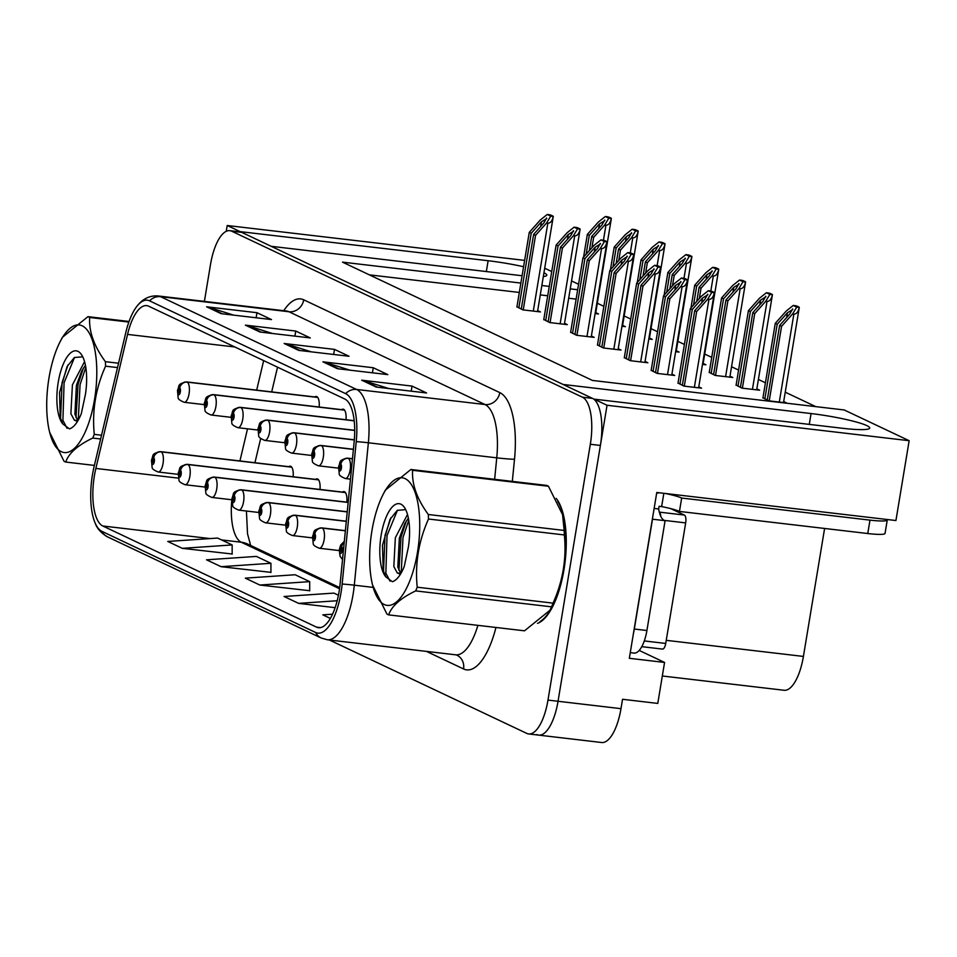 <?xml version="1.0" encoding="UTF-8"?>
<svg xmlns="http://www.w3.org/2000/svg" width="957" height="957" viewBox="0 0 957 957"><rect width="100%" height="100%" fill="white"/><g stroke="black" fill="none" stroke-linecap="round" stroke-linejoin="round"><path stroke-width="1.44" d="M346.003 419.728A10.934 4.091 -83.3 0 0 343.132 409.153A10.934 4.091 -83.3 0 0 341.637 409.656M319.997 489.458A10.934 4.091 -83.3 0 0 317.114 478.871A10.934 4.091 -83.3 0 0 315.619 479.385M346.841 502.162A10.934 4.091 -83.3 0 0 343.97 491.575A10.934 4.091 -83.3 0 0 342.474 492.089M319.16 407.024A10.934 4.091 -83.3 0 0 316.288 396.437A10.934 4.091 -83.3 0 0 314.793 396.952M293.141 476.753A10.934 4.091 -83.3 0 0 290.27 466.167A10.934 4.091 -83.3 0 0 288.775 466.681M536.853 734.581A41.007 15.36 -83.3 0 0 538.731 735.12A41.007 15.36 -83.3 0 0 558.039 701.278L607.049 405.266L594.106 399.141L842.088 428.234A43.747 5.084 9.4 0 0 869.734 428.03A43.747 5.084 9.4 0 0 811.069 413.556L563.099 384.463L271.178 246.308L519.149 275.401A43.747 5.084 9.4 0 0 522.091 275.724M639.204 650.425L664.565 662.435L629.323 658.296L656.777 492.472L895.931 520.536L909.15 440.698L607.049 405.266M664.565 662.435L657.782 703.419L622.529 699.28L620.985 708.659L558.039 701.278L600.398 445.448A41.007 15.36 -83.3 0 0 592.515 398.387L241.762 232.384A41.007 15.36 -83.3 0 0 239.884 231.845L229.812 230.661A41.007 15.36 -83.3 0 0 210.504 264.503L204.391 301.383M329.447 640.006L526.781 733.397A41.007 15.36 -83.3 0 0 528.659 733.947L601.666 742.512A41.007 15.36 -83.3 0 0 620.985 708.659M524.627 260.388L227.216 225.505L226.259 231.295M523.575 266.74A43.747 5.084 9.4 0 0 488.13 260.723L240.159 231.63L227.216 225.505M543.325 276.561A43.747 5.084 9.4 0 0 546.794 275.197A43.747 5.084 9.4 0 0 543.947 272.793M520.871 283.069L342.51 262.146L592.467 380.443L844.218 409.967L909.15 440.698M577.669 289.732L570.24 288.858M549.27 286.394L541.841 285.521M544.7 268.223L551.734 271.549M571.544 280.927L578.578 284.253M824.599 528.467L803.413 656.43A41.007 15.36 96.7 0 1 784.094 690.272L662.316 675.989M815.807 406.641L785.242 392.179M765.421 382.788L758.399 379.462M738.577 370.084L731.555 366.758M711.733 357.38L704.711 354.054M684.411 344.448L677.855 341.35M657.567 331.744L651.011 328.646M630.723 319.04L624.167 315.942M603.867 306.336L597.324 303.237M576.114 299.11L568.685 298.237M547.715 295.773L540.286 294.9M519.316 292.447L369.354 274.85M762.956 397.729L768.854 400.839L786.475 402.909L783.687 401.581M736.1 385.025L741.998 388.135L759.631 390.205L756.843 388.877M702.486 364.39L705.931 364.784L703.144 363.469M675.642 351.674L679.087 352.08L676.3 350.764M648.786 338.969L652.243 339.376L649.456 338.06M621.942 326.265L625.388 326.672L622.6 325.356M709.257 372.321L715.154 375.431L732.775 377.489L729.988 376.173M595.098 313.561L598.544 313.968L595.756 312.652M678.034 382.991L683.932 386.102L701.553 388.171L698.766 386.843M651.179 370.287L657.088 373.397L674.709 375.455L671.922 374.139M597.491 344.879L603.389 347.977L621.009 350.047L618.222 348.731M570.647 332.175L576.545 335.273L594.165 337.343L591.378 336.027M543.791 319.459L549.701 322.569L567.322 324.638L564.534 323.322M624.335 357.583L630.232 360.681L647.853 362.751L645.078 361.435M516.947 306.754L522.845 309.865L540.466 311.934L537.69 310.618M537.511 623.354A65.614 24.583 -83.3 0 0 563.96 569.726A65.614 24.583 -83.3 0 0 556.173 498.394M339.101 591.605A43.747 16.389 96.7 0 1 318.502 627.708A43.747 16.389 96.7 0 1 316.504 627.122L102.794 525.991A43.747 16.389 96.7 0 1 95.856 468.452L127.556 334.4A43.747 16.389 96.7 0 1 146.684 305.63A43.747 16.389 96.7 0 1 148.682 306.204L344.759 398.997A43.747 16.389 96.7 0 1 354.162 441.644L340.106 584.045A43.747 16.389 96.7 0 1 339.101 591.605M341.039 592.527A49.214 18.434 -83.3 0 0 342.163 584.021L356.231 441.62A49.214 18.434 -83.3 0 0 345.644 393.65L149.579 300.857A49.214 18.434 -83.3 0 0 136.564 306.742A49.214 18.434 -83.3 0 0 125.798 332.569L94.097 466.621A49.214 18.434 -83.3 0 0 95.198 523.144A49.214 18.434 -83.3 0 0 101.909 531.35L315.619 632.481A49.214 18.434 -83.3 0 0 341.039 592.527M538.731 735.12A41.007 15.36 -83.3 0 0 558.039 701.278L547.978 700.093L590.325 444.263A41.007 15.36 -83.3 0 0 582.442 397.203L231.69 231.199A41.007 15.36 -83.3 0 0 229.812 230.661M182.309 548.337L232.156 544.94L217.61 538.061L167.774 541.459L182.309 548.337L232.156 554.007M221.079 566.688L270.927 563.29L256.38 556.412L206.533 559.809L221.079 566.688L270.927 572.358M259.837 585.038L309.685 581.629L295.151 574.75L245.303 578.148L259.837 585.038L309.685 590.708M528.659 733.947A41.007 15.36 -83.3 0 0 547.978 700.093M206.616 306.79L256.966 312.7L271.501 319.578L221.151 313.669L206.616 306.79A10.934 10.06 115.3 0 1 208.339 307.161L222.407 313.824M322.916 361.83L373.266 367.739L387.812 374.618L337.462 368.708L322.916 361.83A10.934 10.06 115.3 0 1 324.638 362.201L338.718 368.864M361.686 380.18L412.036 386.09L426.583 392.968L376.233 387.059L361.686 380.18A10.934 10.06 115.3 0 1 363.409 380.551L377.477 387.202M245.387 325.141L295.737 331.05L310.271 337.929L259.921 332.019L245.387 325.141A10.934 10.06 115.3 0 1 247.109 325.512L261.177 332.163M284.157 343.491L334.507 349.389L349.042 356.267L298.692 350.37L284.157 343.491A10.934 10.06 115.3 0 1 285.88 343.85L299.948 350.513M338.443 595.242L333.921 593.101L284.073 596.498L298.608 603.377L335.141 607.671M332.546 614.191L322.844 614.849L330.368 618.413M334.507 349.389L333.658 354.473M311.252 351.841L285.88 343.85M295.737 331.05L294.9 336.122M272.482 333.491L247.109 325.512M412.036 386.09L411.199 391.162M388.781 388.53L363.409 380.551M373.266 367.739L372.429 372.811M350.023 370.192L324.638 362.201M256.966 312.7L256.129 317.772M233.711 315.14L208.339 307.161M309.685 581.629L309.685 590.876M298.608 603.377L337.187 600.745M270.927 563.29L270.927 572.537M232.156 544.94L232.156 554.187M518.838 307.963L531.207 233.293L541.447 221.809L546.758 218.519M317.652 397.322L186.926 381.987A6.831 6.316 109.1 0 0 179.629 387.992A3.421 1.28 -83.3 0 0 177.918 390.791A3.421 1.28 -83.3 0 0 178.576 394.715A3.421 1.28 -83.3 0 0 180.335 391.939A3.421 1.28 -83.3 0 0 179.737 388.04L178.971 392.717L179.629 387.992M179.737 388.04A6.831 6.244 -58.8 0 1 187.237 382.142A10.252 3.84 96.7 0 1 189.055 393.817A10.252 3.84 96.7 0 1 184.222 402.287C179.976 400.528 177.942 398.985 178.146 397.645L177.464 390.408C179.856 385.456 176.686 384.14 186.615 381.915A10.252 3.84 96.7 0 1 186.926 381.987M317.748 397.454L187.237 382.142M516.9 307.053L529.269 232.372L540.298 220.014L547.213 214.488L549.761 214.787A6.831 0.79 9.4 0 1 551.376 215.349L552.835 216.031A6.831 0.79 9.4 0 1 553.278 216.414A6.831 0.79 9.4 0 1 553.266 216.449C552.249 220.983 550.442 223.208 547.847 223.137L546.591 222.993L550.718 216.15L547.213 214.488M523.228 309.912L535.561 235.35L546.591 222.993M535.561 235.35L533.623 234.429L521.266 309.111M546.591 217.969L543.863 222.957L533.623 234.429M531.207 233.293L529.269 232.372M550.718 216.15L553.266 216.449M586.151 254.203L589.273 235.326L599.513 223.854L604.836 220.553M291.634 467.052L160.908 451.716A6.831 6.316 109.1 0 0 153.61 457.721A3.421 1.28 -83.3 0 0 151.9 460.52A3.421 1.28 -83.3 0 0 152.558 464.432A3.421 1.28 -83.3 0 0 154.316 461.657A3.421 1.28 -83.3 0 0 153.718 457.769L152.953 462.446L153.61 457.721M153.718 457.769A6.831 6.244 -58.8 0 1 161.219 451.871A10.252 3.84 96.7 0 1 163.037 463.547A10.252 3.84 96.7 0 1 158.204 472.004C153.957 470.246 151.924 468.703 152.127 467.375L151.445 460.138C153.838 455.173 150.668 453.869 160.597 451.644A10.252 3.84 96.7 0 1 160.908 451.716M291.729 467.172L161.219 451.871M583.591 257.074L587.335 234.405L598.364 222.048L605.279 216.521L607.839 216.82A6.831 0.79 9.4 0 1 609.453 217.383L610.901 218.064A6.831 0.79 9.4 0 1 611.356 218.447A6.831 0.79 9.4 0 1 611.344 218.483C610.315 223.017 608.52 225.242 605.925 225.17L604.668 225.027L608.784 218.184L605.279 216.521M591.928 247.731L593.639 237.384L604.668 225.027M593.639 237.384L591.701 236.475L589.356 250.614M604.668 220.014L601.941 224.991L591.701 236.475M589.273 235.326L587.335 234.405M608.784 218.184L611.344 218.483M545.681 320.679L558.051 245.997L568.291 234.525L573.602 231.223M344.508 410.027L213.77 394.691A6.831 6.316 109.1 0 0 206.473 400.696A3.421 1.28 -83.3 0 0 204.762 403.495A3.421 1.28 -83.3 0 0 205.42 407.419A3.421 1.28 -83.3 0 0 207.179 404.644A3.421 1.28 -83.3 0 0 206.58 400.744L205.815 405.421L206.473 400.696M206.58 400.744A6.831 6.244 -58.8 0 1 214.081 394.846A10.252 3.84 96.7 0 1 215.899 406.522A10.252 3.84 96.7 0 1 211.066 414.991C206.82 413.233 204.798 411.689 205.001 410.35L204.308 403.112C206.7 398.16 203.542 396.844 213.459 394.619A10.252 3.84 96.7 0 1 213.77 394.691M344.592 410.158L214.081 394.846M543.743 319.758L556.113 245.076L567.142 232.718L574.056 227.192L576.616 227.503A6.831 0.79 9.4 0 1 578.219 228.053L579.679 228.735A6.831 0.79 9.4 0 1 580.133 229.118A6.831 0.79 9.4 0 0 580.133 229.118C579.093 233.687 577.286 235.912 574.702 235.841L573.446 235.697L577.561 228.855L574.056 227.192M550.072 322.617L562.417 248.054L573.446 235.697M562.417 248.054L560.479 247.145L548.11 321.815M573.446 230.685L570.719 235.661L560.479 247.145M558.051 245.997L556.113 245.076M577.561 228.855L580.109 229.154L564.367 324.291M572.537 333.383L584.894 258.701L595.134 247.229L600.458 243.927M354.198 420.721L240.614 407.407A6.831 6.316 109.1 0 0 233.317 413.4A3.421 1.28 -83.3 0 0 231.606 416.199A3.421 1.28 -83.3 0 0 232.264 420.123A3.421 1.28 -83.3 0 0 234.034 417.348A3.421 1.28 -83.3 0 0 233.424 413.448L232.659 418.137L233.317 413.4M233.424 413.448A6.831 6.244 -58.8 0 1 240.937 407.55A10.252 3.84 96.7 0 1 242.743 419.238A10.252 3.84 96.7 0 1 237.922 427.695C233.664 425.937 231.642 424.394 231.845 423.054L231.163 415.817C233.556 410.864 230.386 409.548 240.303 407.335A10.252 3.84 96.7 0 1 240.614 407.407M354.21 420.841L240.937 407.55M570.599 332.462L582.957 257.78L593.986 245.423L600.9 239.908L603.46 240.207L605.925 225.17M576.915 335.321L589.261 260.759L600.29 248.401L601.546 248.545C604.13 248.617 605.937 246.392 606.965 241.858A6.831 0.79 9.4 0 0 606.977 241.822A6.831 0.79 9.4 0 0 606.523 241.439L605.075 240.757A6.831 0.79 9.4 0 0 603.46 240.207M589.261 260.759L587.323 259.849L574.954 334.531M600.29 243.389L597.563 248.377L587.323 259.849M584.894 258.701L582.957 257.78M600.29 248.401L604.405 241.559L600.9 239.908M604.405 241.559L606.965 241.858M599.381 346.087L611.738 271.405L621.978 259.933L627.302 256.632M354.712 430.339L267.458 420.111A6.831 6.316 109.1 0 0 260.172 426.104A3.421 1.28 -83.3 0 0 258.45 428.903A3.421 1.28 -83.3 0 0 259.108 432.827A3.421 1.28 -83.3 0 0 260.878 430.052A3.421 1.28 -83.3 0 0 260.268 426.164L259.503 430.841L260.172 426.104M260.268 426.164A6.831 6.244 -58.8 0 1 267.781 420.255A10.252 3.84 96.7 0 1 269.599 431.942A10.252 3.84 96.7 0 1 264.766 440.399C260.507 438.641 258.486 437.098 258.689 435.77L258.007 428.533C260.4 423.568 257.23 422.252 267.159 420.039A10.252 3.84 96.7 0 1 267.458 420.111M354.712 430.459L267.781 420.255M597.443 345.166L609.8 270.484L620.842 258.127L627.756 252.612L630.304 252.911L632.768 237.874C635.364 237.946 637.171 235.721 638.187 231.187A6.831 0.79 9.4 0 0 638.199 231.151A6.831 0.79 9.4 0 0 637.757 230.769L636.297 230.087A6.831 0.79 9.4 0 0 634.682 229.536L632.134 229.237L625.22 234.752L614.191 247.109L610.434 269.79M603.759 348.025L616.105 273.463L627.134 261.105L628.39 261.261C630.986 261.321 632.792 259.096 633.809 254.562A6.831 0.79 9.4 0 0 633.821 254.526A6.831 0.79 9.4 0 0 633.367 254.155L631.919 253.461A6.831 0.79 9.4 0 0 630.304 252.911M616.105 273.463L614.167 272.554L601.809 347.235M627.134 256.093L624.407 261.082L614.167 272.554M611.738 271.405L609.8 270.484M627.134 261.105L631.249 254.263L627.756 252.612M631.249 254.263L633.809 254.562M612.994 266.907L616.129 248.03L626.368 236.558L631.68 233.257M318.49 479.756L187.751 464.42A6.831 6.316 109.1 0 0 180.454 470.425A3.421 1.28 -83.3 0 0 178.744 473.225A3.421 1.28 -83.3 0 0 179.402 477.148A3.421 1.28 -83.3 0 0 181.16 474.373A3.421 1.28 -83.3 0 0 180.562 470.473L179.796 475.151L180.454 470.425M180.562 470.473A6.831 6.244 -58.8 0 1 188.062 464.576A10.252 3.84 96.7 0 1 189.881 476.251A10.252 3.84 96.7 0 1 185.048 484.721C180.801 482.962 178.78 481.407 178.983 480.079L178.289 472.842C180.682 467.877 177.524 466.573 187.44 464.348A10.252 3.84 96.7 0 1 187.751 464.42M318.573 479.876L188.062 464.576M618.772 260.436L620.483 250.088L631.512 237.731L632.768 237.874M620.483 250.088L618.545 249.179L616.2 263.319M631.512 232.718L628.785 237.695L618.545 249.179M616.129 248.03L614.191 247.109M631.512 237.731L635.627 230.888L632.134 229.237M635.627 230.888L638.187 231.187L622.445 326.325M639.85 279.611L642.972 260.735L653.212 249.263L658.524 245.961M345.333 492.46L214.595 477.124A6.831 6.316 109.1 0 0 207.298 483.129A3.421 1.28 -83.3 0 0 205.588 485.929A3.421 1.28 -83.3 0 0 206.245 489.852A3.421 1.28 -83.3 0 0 208.016 487.077A3.421 1.28 -83.3 0 0 207.406 483.177L206.64 487.855L207.298 483.129M207.406 483.177A6.831 6.244 -58.8 0 1 214.918 477.28A10.252 3.84 96.7 0 1 216.725 488.955A10.252 3.84 96.7 0 1 211.904 497.425C207.645 495.666 205.623 494.111 205.827 492.783L205.145 485.546C207.537 480.593 204.367 479.278 214.284 477.053A10.252 3.84 96.7 0 1 214.595 477.124M345.417 492.592L214.918 477.28M637.278 282.494L641.034 259.814L652.064 247.456L658.978 241.942L661.526 242.241A6.831 0.79 9.4 0 1 663.141 242.791L664.601 243.485A6.831 0.79 9.4 0 1 665.043 243.856A6.831 0.79 9.4 0 1 665.031 243.891C664.014 248.425 662.208 250.65 659.624 250.59L658.368 250.435L662.483 243.592L658.978 241.942M645.616 273.14L647.327 262.792L658.368 250.435M647.327 262.792L645.389 261.883L643.056 276.023M658.356 245.423L655.629 250.411L645.389 261.883M642.972 260.735L641.034 259.814M662.483 243.592L665.031 243.891M666.694 292.316L669.816 273.439L680.056 261.967L685.379 258.665M348.169 502.353L241.439 489.828A6.831 6.316 109.1 0 0 234.154 495.834A3.421 1.28 -83.3 0 0 232.431 498.633A3.421 1.28 -83.3 0 0 233.089 502.557A3.421 1.28 -83.3 0 0 234.86 499.781A3.421 1.28 -83.3 0 0 234.25 495.882L233.484 500.559L234.154 495.834M234.25 495.882A6.831 6.244 -58.8 0 1 241.762 489.984A10.252 3.84 96.7 0 1 243.58 501.659A10.252 3.84 96.7 0 1 238.748 510.129C234.489 508.37 232.467 506.827 232.671 505.487L231.989 498.25C234.381 493.298 231.211 491.982 241.14 489.757A10.252 3.84 96.7 0 1 241.439 489.828M348.157 502.461L241.762 489.984M664.122 295.199L667.878 272.518L678.908 260.16L685.822 254.646L688.382 254.945A6.831 0.79 9.4 0 1 689.997 255.495L691.444 256.189A6.831 0.79 9.4 0 1 691.899 256.56A6.831 0.79 9.4 0 1 691.875 256.596C690.858 261.129 689.052 263.354 686.468 263.295L685.212 263.139L689.327 256.297L685.822 254.646M672.46 285.856L674.183 275.508L685.212 263.139M674.183 275.508L672.245 274.587L669.9 288.727M685.212 258.127L682.485 263.115L672.245 274.587M669.816 273.439L667.878 272.518M689.327 256.297L691.875 256.596M693.538 305.032L696.66 286.143L706.9 274.671L712.223 271.369M347.235 511.804L268.295 502.533A6.831 6.316 109.1 0 0 260.998 508.538A3.421 1.28 -83.3 0 0 259.287 511.337A3.421 1.28 -83.3 0 0 259.945 515.261A3.421 1.28 -83.3 0 0 261.704 512.485A3.421 1.28 -83.3 0 0 261.105 508.586L260.34 513.275L260.998 508.538M261.105 508.586A6.831 6.244 -58.8 0 1 268.606 502.688A10.252 3.84 96.7 0 1 270.424 514.376A10.252 3.84 96.7 0 1 265.591 522.833C261.345 521.075 259.311 519.531 259.514 518.192L258.833 510.954C261.225 506.002 258.055 504.686 267.984 502.473A10.252 3.84 96.7 0 1 268.295 502.533M347.224 511.911L268.606 502.688M690.978 307.903L694.722 285.222L705.752 272.865L712.666 267.35L715.226 267.649A6.831 0.79 9.4 0 1 716.841 268.199L718.288 268.893A6.831 0.79 9.4 0 1 718.743 269.264A6.831 0.79 9.4 0 1 718.731 269.3C717.702 273.834 715.908 276.071 713.312 275.999L712.056 275.843L716.171 269.001L712.666 267.35M699.316 298.56L701.026 288.213L712.056 275.843M701.026 288.213L699.088 287.291L696.744 301.431M712.056 270.831L709.328 275.819L699.088 287.291M696.66 286.143L694.722 285.222M716.171 269.001L718.731 269.3M665.223 493.465A27.334 3.182 -170.6 0 1 681.671 498.047L869.985 520.13A27.334 3.182 9.4 0 0 887.259 520.01A27.334 3.182 9.4 0 0 887.031 519.484M681.671 498.047L679.458 511.433L867.76 533.528A27.334 3.182 9.4 0 0 885.046 533.408L887.259 520.01M679.458 511.433A27.334 3.182 9.4 0 0 661.634 506.588L659.11 506.289L658.667 508.968A27.334 10.24 -83.3 0 0 665.091 520.68L652.507 519.196L634.324 629.036A27.334 10.24 96.7 0 1 633.414 633.582M630.256 652.626L634.036 653.081A27.334 10.24 -83.3 0 0 646.908 630.507L665.091 520.68M654.133 508.442L658.667 508.968M663.835 493.31L661.634 506.588M656.646 493.262A13.673 12.573 -64.7 0 1 659.696 492.819M557.811 501.54A64.932 24.32 96.7 0 1 563.721 569.606A64.932 24.32 96.7 0 1 540.035 621.524M662.196 649.002A6.831 2.56 -83.3 0 0 662.507 649.097A6.831 2.56 -83.3 0 0 665.725 643.451L685.679 522.905A6.831 2.56 -83.3 0 0 684.375 515.057L670.785 508.634M660.725 516.218A6.831 2.56 -83.3 0 0 659.325 512.186M405.11 478.632A64.251 24.069 -83.3 0 0 383.314 494.051A64.251 24.069 -83.3 0 0 372.62 585.206A64.251 24.069 -83.3 0 0 384.271 604.537A64.251 24.069 -83.3 0 0 417.467 552.368A64.251 24.069 -83.3 0 0 405.11 478.632M411.749 469.863A73.809 27.645 -83.3 0 0 410.888 469.492L546.722 485.426A73.809 27.645 -83.3 0 1 547.595 485.797A73.809 27.645 -83.3 0 1 548.445 486.24L412.599 470.306A73.809 27.645 -83.3 0 0 411.749 469.863M383.314 494.051L385.36 490.128L410.888 469.492M388.662 614.884L524.508 630.819L550.036 610.171L551.519 606.834L415.673 590.9C400.612 598.149 391.616 606.14 388.662 614.884A73.809 27.645 -83.3 0 1 387.8 614.514A73.809 27.645 -83.3 0 1 386.951 614.071L372.62 585.206M407.491 514.483L395.349 537.726L393.829 566.544L397.358 573.111L400.397 573.04M408.364 518.108L404.691 523.754L399.344 538.193L397.825 567.023L400.552 572.956M400.887 504.172A38.196 14.307 -83.3 0 0 381.879 531.267A38.196 14.307 -83.3 0 0 385.791 576.832L392.382 581.736C396.748 580.289 400.708 575.205 404.249 566.484L408.364 547.189A38.196 14.307 -83.3 0 0 404.5 507.569A38.196 14.307 -83.3 0 0 400.887 504.172M404.763 509.734L397.311 510.344L390.013 519.424L382.489 545.323L383.183 570.336L385.791 576.832M550.036 610.171L552.081 606.26A64.251 24.069 -83.3 0 0 562.776 515.105L548.445 486.24M551.519 606.834A73.809 27.645 -83.3 0 0 553.05 603.137C562.919 581.066 566.688 558.338 564.343 534.951A73.809 27.645 -83.3 0 0 564.163 530.441L562.513 514.076M564.343 534.951L428.497 519.017A73.809 27.645 -83.3 0 0 428.317 514.507L564.163 530.441M415.673 590.9A73.809 27.645 -83.3 0 0 417.216 587.203L553.05 603.137M428.497 519.017C418.652 540.968 414.883 563.697 417.216 587.203M412.599 470.306C411.725 484.266 416.965 498.992 428.317 514.507M408.747 520.273L403.005 537.439L401.246 572.453M397.478 510.225L387.023 535.561L385.85 573.147L390.037 581.186M406.342 520.919L401.007 537.2L398.937 570.42M399.536 573.614L399.906 575.049M390.994 517.677L385.025 535.322L383.506 571.508M82.17 325.799A64.251 24.069 -83.3 0 0 60.375 341.218A64.251 24.069 -83.3 0 0 49.68 432.373A64.251 24.069 -83.3 0 0 61.332 451.704A64.251 24.069 -83.3 0 0 94.528 399.536A64.251 24.069 -83.3 0 0 82.17 325.799M128.848 322.066L89.671 317.473A73.809 27.645 -83.3 0 0 88.81 317.018A73.809 27.645 -83.3 0 0 87.948 316.659L129.063 321.48M60.375 341.218L62.42 337.295L87.948 316.659M100.629 438.988L92.733 438.067C77.673 445.316 68.677 453.307 65.734 462.052A73.809 27.645 -83.3 0 1 64.861 461.681A73.809 27.645 -83.3 0 1 64.011 461.238L49.68 432.373M84.551 361.65L72.409 384.893L70.89 413.711L74.419 420.279L77.457 420.207M85.424 365.275L81.752 370.921L76.404 385.36L74.897 414.19L77.613 420.123M77.948 351.339A38.196 14.307 -83.3 0 0 58.939 378.434A38.196 14.307 -83.3 0 0 62.851 423.999L69.454 428.903C73.821 427.456 77.768 422.372 81.309 413.651L85.424 394.356A38.196 14.307 -83.3 0 0 81.56 354.736A38.196 14.307 -83.3 0 0 77.948 351.339M81.835 356.901L74.371 357.511L67.074 366.591L59.549 392.49L60.243 417.503L62.851 423.999M65.734 462.052L94.384 465.413M117.52 367.584L105.557 366.184A73.809 27.645 -83.3 0 0 105.39 361.674L118.548 363.217M92.733 438.067A73.809 27.645 -83.3 0 0 94.276 434.37L101.526 435.22M105.557 366.184C95.712 388.135 91.956 410.864 94.276 434.37M89.671 317.473C88.786 331.433 94.025 346.159 105.39 361.674M85.807 367.44L80.065 384.606L78.307 419.621M74.55 357.392L64.083 382.728L62.911 420.314L67.098 428.353M83.403 368.086L78.067 384.367L75.998 417.587M76.596 420.781L76.967 422.216M68.055 364.844L62.085 382.489L60.566 418.676M626.225 358.791L638.594 284.109L648.834 272.637L654.145 269.336M354.329 439.849L294.313 432.815A6.831 6.316 109.1 0 0 287.016 438.808A3.421 1.28 -83.3 0 0 285.306 441.608A3.421 1.28 -83.3 0 0 285.964 445.531A3.421 1.28 -83.3 0 0 287.722 442.756A3.421 1.28 -83.3 0 0 287.124 438.868L286.358 443.546L287.016 438.808M287.124 438.868A6.831 6.244 -58.8 0 1 294.624 432.959A10.252 3.84 96.7 0 1 296.443 444.646A10.252 3.84 96.7 0 1 291.61 453.104C287.363 451.345 285.33 449.802 285.533 448.474L284.851 441.237C287.244 436.272 284.073 434.957 294.002 432.743A10.252 3.84 96.7 0 1 294.313 432.815M354.317 439.969L294.624 432.959M624.287 357.87L636.656 283.188L647.686 270.831L654.6 265.316L657.148 265.615L659.624 250.59M630.603 360.729L642.948 286.179L653.978 273.81L655.234 273.965C657.83 274.037 659.636 271.8 660.653 267.266A6.831 0.79 9.4 0 0 660.665 267.23A6.831 0.79 9.4 0 0 660.222 266.859L658.763 266.166A6.831 0.79 9.4 0 0 657.148 265.615M642.948 286.179L641.011 285.258L628.653 359.94M653.978 268.797L651.25 273.786L641.011 285.258M638.594 284.109L636.656 283.188M653.978 273.81L658.105 266.967L654.6 265.316M658.105 266.967L660.653 267.266M653.069 371.495L665.438 296.814L675.678 285.342L680.989 282.04M353.408 449.3L321.157 445.519A6.831 6.316 109.1 0 0 313.86 451.525A3.421 1.28 -83.3 0 0 312.149 454.312A3.421 1.28 -83.3 0 0 312.807 458.236A3.421 1.28 -83.3 0 0 314.566 455.46A3.421 1.28 -83.3 0 0 313.968 451.572L313.202 456.25L313.86 451.525M313.968 451.572A6.831 6.244 -58.8 0 1 321.468 445.663A10.252 3.84 96.7 0 1 323.287 457.35A10.252 3.84 96.7 0 1 318.454 465.808C314.207 464.049 312.173 462.506 312.389 461.178L311.695 453.941C314.087 448.977 310.929 447.673 320.846 445.448A10.252 3.84 96.7 0 1 321.157 445.519M353.396 449.407L321.468 445.663M651.131 370.574L663.5 295.892L674.529 283.535L681.444 278.02L684.004 278.32A6.831 0.79 9.4 0 1 685.607 278.87L687.066 279.564A6.831 0.79 9.4 0 1 687.509 279.934A6.831 0.79 9.4 0 1 687.497 279.982C686.48 284.504 684.674 286.741 682.09 286.669L680.834 286.514L684.949 279.671L681.444 278.02M657.459 373.433L669.804 298.883L680.834 286.514M669.804 298.883L667.854 297.962L655.497 372.644M680.822 281.502L678.106 286.49L667.854 297.962M665.438 296.814L663.5 295.892M684.949 279.671L687.497 279.982M679.925 384.2L692.282 309.518L702.522 298.046L707.845 294.744M352.475 458.75L348.001 458.224A6.831 6.316 109.1 0 0 340.704 464.229A3.421 1.28 -83.3 0 0 338.993 467.028A3.421 1.28 -83.3 0 0 339.651 470.94A3.421 1.28 -83.3 0 0 341.422 468.164A3.421 1.28 -83.3 0 0 340.812 464.277L340.046 468.954L340.704 464.229M340.812 464.277A6.831 6.244 -58.8 0 1 348.324 458.367A10.252 3.84 96.7 0 1 350.13 470.054A10.252 3.84 96.7 0 1 345.31 478.512C341.051 476.753 339.029 475.21 339.233 473.882L338.551 466.645C340.943 461.681 337.773 460.377 347.69 458.152A10.252 3.84 96.7 0 1 348.001 458.224M352.463 458.858L348.324 458.367M677.987 383.279L690.344 308.609L701.373 296.239L708.288 290.725L710.848 291.024A6.831 0.79 9.4 0 1 712.463 291.574L713.91 292.268A6.831 0.79 9.4 0 1 714.365 292.651A6.831 0.79 9.4 0 0 714.365 292.651C713.324 297.208 711.518 299.445 708.934 299.374L707.678 299.23L711.793 292.387L708.288 290.725M684.303 386.138L696.648 311.587L707.678 299.23M696.648 311.587L694.71 310.666L682.341 385.348M707.678 294.206L704.95 299.194L694.71 310.666M692.282 309.518L690.344 308.609M711.793 292.387L714.341 292.686L698.61 387.824M711.147 373.529L723.516 298.847L733.756 287.375L739.067 284.073M346.302 521.242L295.139 515.249A6.831 6.316 109.1 0 0 287.842 521.242A3.421 1.28 -83.3 0 0 286.131 524.041A3.421 1.28 -83.3 0 0 286.789 527.965A3.421 1.28 -83.3 0 0 288.547 525.19A3.421 1.28 -83.3 0 0 287.949 521.302L287.184 525.979L287.842 521.242M287.949 521.302A6.831 6.244 -58.8 0 1 295.45 515.392A10.252 3.84 96.7 0 1 297.268 527.08A10.252 3.84 96.7 0 1 292.435 535.537C288.189 533.779 286.155 532.236 286.37 530.908L285.676 523.67C288.069 518.706 284.911 517.39 294.828 515.177A10.252 3.84 96.7 0 1 295.139 515.249M346.29 521.362L295.45 515.392M709.209 372.608L721.578 297.938L732.607 285.569L739.522 280.054L742.07 280.353A6.831 0.79 9.4 0 1 743.685 280.903L745.144 281.597A6.831 0.79 9.4 0 1 745.587 281.968A6.831 0.79 9.4 0 1 745.575 282.016C744.558 286.538 742.752 288.775 740.156 288.703L738.9 288.559L743.015 281.717L739.522 280.054M715.525 375.467L727.87 300.917L738.9 288.559M727.87 300.917L725.932 299.996L713.575 374.677M738.9 283.535L736.172 288.524L725.932 299.996M723.516 298.847L721.578 297.938M743.015 281.717L745.575 282.016M737.991 386.233L750.36 311.551L760.6 300.079L765.911 296.79M345.369 530.692L321.983 527.953A6.831 6.316 109.1 0 0 314.686 533.946A3.421 1.28 -83.3 0 0 312.975 536.745A3.421 1.28 -83.3 0 0 313.633 540.669A3.421 1.28 -83.3 0 0 315.403 537.894A3.421 1.28 -83.3 0 0 314.793 534.006L314.028 538.683L314.686 533.946M314.793 534.006A6.831 6.244 -58.8 0 1 322.306 528.097A10.252 3.84 96.7 0 1 324.112 539.784A10.252 3.84 96.7 0 1 319.291 548.241C315.032 546.483 313.011 544.94 313.214 543.612L312.532 536.375C314.925 531.41 311.755 530.094 321.672 527.881A10.252 3.84 96.7 0 1 321.983 527.953M345.357 530.8L322.306 528.097M736.053 385.312L748.422 310.642L759.451 298.273L766.366 292.758L768.914 293.057A6.831 0.79 9.4 0 1 770.529 293.608L771.988 294.301A6.831 0.79 9.4 0 1 772.431 294.684A6.831 0.79 9.4 0 0 772.431 294.684C771.402 299.242 769.595 301.479 767.012 301.407L765.756 301.264L769.871 294.421L766.366 292.758M742.381 388.171L754.714 313.621L765.756 301.264M754.714 313.621L752.776 312.7L740.419 387.382M765.744 296.239L763.016 301.228L752.776 312.7M750.36 311.551L748.422 310.642M769.871 294.421L772.419 294.72L756.676 389.858M764.846 398.937L777.204 324.256L787.444 312.783L792.767 309.494M344.257 541.973A6.831 6.316 109.1 0 0 341.541 546.662A3.421 1.28 -83.3 0 0 339.819 549.45A3.421 1.28 -83.3 0 0 340.477 553.373A3.421 1.28 -83.3 0 0 342.247 550.598A3.421 1.28 -83.3 0 0 341.637 546.71L340.871 551.388L341.541 546.662M341.637 546.71A6.831 6.244 -58.8 0 1 344.221 542.32M762.908 398.028L775.266 323.346L786.295 310.989L793.209 305.462L795.769 305.762A6.831 0.79 9.4 0 1 797.384 306.324L798.832 307.006A6.831 0.79 9.4 0 1 799.286 307.388A6.831 0.79 9.4 0 1 799.262 307.424C798.246 311.946 796.439 314.183 793.855 314.111L792.599 313.968L796.714 307.125L793.209 305.462M769.225 400.887L781.57 326.325L792.599 313.968M781.57 326.325L779.632 325.404L767.263 400.086M792.599 308.944L789.872 313.932L779.632 325.404M777.204 324.256L775.266 323.346M796.714 307.125L799.262 307.424M809.275 424.382L811.069 413.556M803.413 656.43L666.239 640.329M486.335 271.549L488.13 260.723M316.504 627.122L320.583 627.613M149.579 300.857A13.673 12.573 -64.7 0 1 160.537 296.67L356.602 389.463A54.681 20.48 96.7 0 1 368.361 442.78L354.293 585.182A54.681 20.48 96.7 0 1 353.049 594.62A54.681 20.48 96.7 0 1 327.294 639.755L455.688 654.815A54.681 20.48 -83.3 0 0 477.89 625.352M342.163 584.021A13.673 0.622 -174.4 0 1 354.293 585.182L373.182 587.395M356.231 441.62A13.673 0.622 -174.4 0 1 368.361 442.78L496.755 457.841A54.681 20.48 -83.3 0 0 484.996 404.524L356.602 389.463A13.673 12.573 115.3 0 0 345.644 393.65M136.564 306.742C142.378 298.955 149.531 295.354 158.037 295.952A54.681 20.48 96.7 0 1 160.537 296.67L288.93 311.743A54.681 20.48 -83.3 0 0 286.43 311.013L287.387 311.181M101.909 531.35A13.673 12.573 115.3 0 0 107.459 536.841L321.169 637.984A13.673 12.573 -64.7 0 1 315.619 632.481M495.953 627.469A68.342 25.6 96.7 0 1 463.559 668.955L426.427 651.382M283.75 310.702A68.342 25.6 96.7 0 1 303.728 299.816L499.805 392.609A68.342 25.6 96.7 0 1 514.507 459.252L512.318 481.383M590.325 444.263L600.398 445.448M582.442 397.203L592.515 398.387M231.69 231.199L241.762 232.384M494.637 479.313L496.755 457.841A13.673 0.622 5.6 0 0 514.507 459.252M499.805 392.609A13.673 12.573 115.3 0 1 484.996 404.524L288.93 311.743A13.673 12.573 115.3 0 0 303.728 299.816M463.559 668.955A13.673 12.573 115.3 0 0 456.824 655.126L455.688 654.815M127.556 334.4L234.848 346.984M95.856 468.452L178.361 478.129M263.654 360.622L256.679 390.133M247.528 428.82L239.932 460.951M231.785 500.26A43.747 16.389 -83.3 0 0 241.26 542.236L339.544 588.746M102.794 525.991L210.073 538.576M221.546 539.915L241.26 542.236A24.607 22.633 115.3 0 1 247.791 544.102L339.699 587.598M540.657 226.558L541.447 221.809M533.288 311.085L547.847 223.137M598.735 228.591L599.513 223.854M567.501 239.262L568.291 234.525M560.144 323.801L574.702 235.841M594.357 251.966L595.134 247.229M586.988 336.505L601.546 248.545M621.201 264.67L621.978 259.933M613.832 349.209L628.39 261.261M625.579 241.296L626.368 236.558M652.423 254L653.212 249.263M679.279 266.704L680.056 261.967M683.98 278.32L686.468 263.295M706.122 279.408L706.9 274.671M710.824 291.024L713.312 275.999M646.908 630.507L634.324 629.036M869.985 520.13L867.76 533.528M684.375 515.057L659.313 512.127M685.679 522.905L664.29 520.393M665.725 643.451L644.288 640.939M648.045 277.374L648.834 272.637M640.676 361.913L655.234 273.965M674.888 290.079L675.678 285.342M667.531 374.618L682.09 286.669M701.744 302.783L702.522 298.046M694.375 387.322L708.934 299.374M732.966 292.112L733.756 287.375M725.597 376.651L740.156 288.703M759.81 304.828L760.6 300.079M752.441 389.355L767.012 301.407M786.666 317.533L787.444 312.783M779.297 402.06L793.855 314.111M95.198 523.144C96.944 528.384 101.023 532.953 107.459 536.841M321.169 637.984L327.294 639.755M158.037 295.952L286.43 311.013M277.542 367.189L271.692 391.903M260.663 438.533L254.945 462.71M246.428 511.026L247.516 533.755L250.65 545.454M204.14 404.62L184.222 402.287M317.628 397.287L186.615 381.915M537.523 311.587L553.278 216.414M178.122 474.349L158.204 472.004M291.61 467.016L160.597 451.644M595.601 313.621L611.356 218.447M230.984 417.324L211.066 414.991M344.472 409.991L213.459 394.619M257.828 430.028L237.922 427.695M354.186 420.685L240.303 407.335M591.223 336.996L606.977 241.822M284.672 442.732L264.766 440.399M354.712 430.303L267.159 420.039M618.066 349.7L633.821 254.526M204.965 487.053L185.048 484.721M318.454 479.72L187.44 464.348M231.809 499.757L211.904 497.425M345.298 492.424L214.284 477.053M649.289 339.029L665.043 243.856M258.653 512.462L238.748 510.129M348.181 502.317L241.14 489.757M676.144 351.733L691.899 256.56M285.509 525.166L265.591 522.833M347.247 511.768L267.984 502.473M702.988 364.438L718.743 269.264M662.507 649.097L641.788 646.669M400.72 573.757L398.459 573.494M77.78 420.924L75.519 420.661M311.527 455.436L291.61 453.104M354.329 439.813L294.002 432.743M644.91 362.404L660.665 267.23M338.371 468.14L318.454 465.808M353.42 449.264L320.846 445.448M671.754 375.12L687.509 279.934M350.465 479.122L345.31 478.512M352.487 458.714L347.69 458.152M312.353 537.87L292.435 535.537M346.314 521.206L294.828 515.177M729.832 377.154L745.587 281.968M339.197 550.574L319.291 548.241M345.381 530.657L321.672 527.881M342.522 559.486L340.058 556.316L339.268 549.773L340.668 545.059L344.317 541.339M783.52 402.562L799.286 307.388"/></g></svg>

